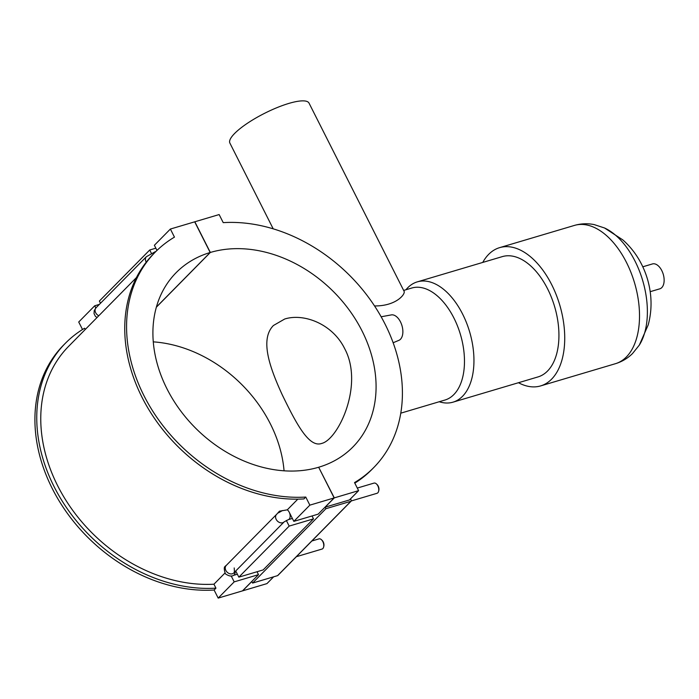 <?xml version="1.0" encoding="UTF-8"?>
<svg xmlns="http://www.w3.org/2000/svg" width="699" height="699" viewBox="0 0 699 699"><rect width="100%" height="100%" fill="white"/><g stroke="black" fill="none" stroke-linecap="round" stroke-linejoin="round"><path stroke-width="1.05" d="M350.505 498.876L351.221 500.309A0.882 0.69 -135.4 0 1 350.915 501.279L277.582 575.644L252.575 583.071L251.806 581.542L242.64 590.838L266.948 583.613L273.65 576.815M318.692 467.308L334.297 497.88L325.131 507.177L349.439 499.951L358.604 490.654L354.524 482.581A153.43 119.905 44.6 0 0 373.738 467.579L371.912 469.44A153.43 119.905 -135.4 0 1 354.812 483.14M373.738 467.579A153.43 119.905 44.6 0 0 377.617 310.784A153.43 119.905 44.6 0 0 223.226 222.64L219.145 214.558L194.829 221.784L210.329 252.461L156.358 307.193M252.575 583.071L325.909 508.706L350.915 501.279M325.131 507.177L325.909 508.706M334.297 497.88L358.604 490.654M381.147 316.778L391.309 314.908A13.298 7.619 73.5 0 1 401.436 324.056A13.298 7.619 73.5 0 1 400.457 339.268A13.298 7.619 73.5 0 1 398.867 340.352L393.144 342.746M136.427 277.582L68.598 346.363A148.957 116.41 44.6 0 0 64.605 498.204A148.957 116.41 44.6 0 0 213.946 584.207L215.939 588.156A153.43 119.905 -135.4 0 1 61.547 500.012A153.43 119.905 -135.4 0 1 65.418 343.226A153.43 119.905 -135.4 0 1 84.631 328.224L85.261 329.465M95.842 307.988L94.723 305.778L99.389 304.388M82.517 329.517L78.725 322.003L94.723 305.778M65.418 343.226L63.583 345.079A153.43 119.905 44.6 0 0 59.712 501.873A153.43 119.905 44.6 0 0 214.104 590.017L215.939 588.156M213.946 584.207L224.903 573.093M224.248 568.855L224.458 566.959L225.157 566.767M276.717 514.254L276.568 514.403A5.321 4.159 -135.4 0 1 276.717 514.254L279.451 511.187L287.28 509.842L297.809 499.156M303.934 498.92A153.43 119.905 -135.4 0 1 149.542 410.776A153.43 119.905 -135.4 0 1 153.413 253.982L155.248 252.129A153.43 119.905 44.6 0 0 151.368 408.924A153.43 119.905 44.6 0 0 305.769 497.059L303.934 498.92M156.978 250.417L154.383 245.27L170.381 229.045L174.462 237.127A153.43 119.905 44.6 0 0 155.248 252.129M287.28 509.842A5.321 3.049 73.5 0 1 289.194 512.166L293.842 521.367L309.849 505.141L334.157 497.924L318.665 467.247A124.134 97.012 -135.4 0 1 179.905 409.867A124.134 97.012 -135.4 0 1 176.104 272.697A124.134 97.012 -135.4 0 1 210.189 252.505L194.689 221.828L170.381 229.045M305.769 497.059L309.849 505.141M151.377 253.283L149.717 249.997L99.38 301.051L100.499 303.261M149.717 249.997L155.851 248.18M156.393 307.053L210.189 252.505M311.859 540.991L318.98 538.877A5.321 3.049 73.5 0 1 321.461 539.724A5.321 3.049 73.5 0 1 323.628 547.02A5.321 3.049 73.5 0 1 322.824 548.575A5.321 3.049 73.5 0 1 322.012 549.073L296.376 556.692M323.628 547.02L323.838 546.164A4.255 2.438 -106.5 0 0 322.099 540.327L321.461 539.724M357.294 488.059L373.982 483.105A5.321 3.049 73.5 0 1 376.455 483.953A5.321 3.049 73.5 0 1 378.622 491.24A5.321 3.049 73.5 0 1 377.818 492.804A5.321 3.049 73.5 0 1 377.006 493.302L351.282 500.947M378.622 491.24L378.832 490.383A4.255 2.438 -106.5 0 0 377.102 484.556L376.455 483.953M278.499 512.839L282.475 510.532M210.329 252.461A124.134 97.012 -135.4 0 1 349.081 309.832A124.134 97.012 -135.4 0 1 352.881 447.011A124.134 97.012 -135.4 0 1 318.805 467.203M284.056 470.803A124.134 97.012 44.6 0 0 153.273 341.855M312.025 515.967L313.493 518.876L289.185 526.094L286.345 520.467M293.842 521.367L318.159 514.149L334.157 497.924M257.031 571.747L258.499 574.648L234.191 581.874L231.159 575.871M235.729 570.969L238.848 577.147L263.156 569.921L313.493 518.876M258.499 574.648L242.501 590.873L218.184 598.099L234.191 581.874M238.848 577.147L289.185 526.094M218.184 598.099L214.104 590.017M374.542 305.944C396.543 306.162 405.988 293.624 403.996 291.116L309.037 103.12A44.334 10.939 153.2 0 0 264.528 113.343A44.334 10.939 153.2 0 0 229.892 143.094L273.204 228.835M273.431 325.498L284.72 319.006C303.96 312.969 332.532 323.96 344.616 348.53C364.223 384.808 338.211 439.619 321.68 443.437C309.168 447.954 296.577 424.337 282.256 394.83C269.29 366.643 259.906 339.181 273.431 325.498M403.655 290.443L411.728 288.04A58.41 33.473 73.5 0 1 453.948 318.089A58.41 33.473 73.5 0 1 444.992 400.029L400.78 413.17M405.936 289.762L406.372 289.246A62.735 35.946 73.5 0 1 417.294 281.872A62.735 35.946 73.5 0 1 462.642 314.148A62.735 35.946 73.5 0 1 453.022 402.161A62.735 35.946 73.5 0 1 439.854 401.942L439.208 401.75M417.294 281.872L502.275 256.629A62.735 35.946 73.5 0 1 547.623 288.905A62.735 35.946 73.5 0 1 538.012 376.918L453.022 402.161M482.747 262.431A72.111 41.32 73.5 0 1 499.61 247.647A72.111 41.32 73.5 0 1 551.729 284.738A72.111 41.32 73.5 0 1 540.677 385.9A72.111 41.32 73.5 0 1 518.475 382.72M642.792 266.8L652.42 263.942A12.984 7.436 73.5 0 1 661.804 270.618A12.984 7.436 73.5 0 1 659.812 288.827L650.184 291.684M97.021 317.547L95.352 316.254L94.042 313.606L94.225 310.627L96.06 307.752A5.321 4.159 44.6 0 0 98.795 315.747M96.06 307.752L146.397 256.708A5.321 4.159 44.6 0 0 146.257 262.134M146.397 256.708L155.187 251.736A5.321 3.049 73.5 0 1 155.702 251.666M292.365 518.448L288.381 519.628L284.144 521.873L233.807 572.918A5.321 4.159 -135.4 0 1 227.105 572.14A5.321 4.159 -135.4 0 1 226.231 565.447A5.321 4.159 -135.4 0 1 226.38 565.308M235.152 571.555A5.321 3.049 73.5 0 1 233.387 575.408L237.372 574.22M284.144 521.873L284.144 521.873A5.321 4.159 -135.4 0 1 277.442 521.096A5.321 4.159 -135.4 0 1 276.568 514.403L226.231 565.447C223.995 566.732 223.759 569.563 225.524 573.94C229.001 576.168 231.622 576.649 233.387 575.408M288.381 519.628A5.321 3.049 -106.5 0 0 289.194 512.166M499.61 247.647L574.395 225.428A72.111 41.32 73.5 0 1 626.514 262.527A72.111 41.32 73.5 0 1 615.461 363.69C621.979 361.698 627.658 358.325 632.499 353.572L639.314 345.114L648.209 324.895C650.918 314.821 651.686 304.589 650.507 294.174C649.354 284.091 646.558 274.489 642.11 265.367C637.339 255.589 630.917 247.105 622.835 239.906L604.513 227.97A68.319 39.144 73.5 0 1 635.05 261.181A68.319 39.144 73.5 0 1 639.314 345.114M277.826 575.504L351.16 501.139M155.187 251.736L155.825 251.553M233.807 572.918C234.41 573.573 234.532 571.913 234.2 567.938M540.677 385.9L615.461 363.69M574.395 225.428C580.93 223.54 587.536 223.261 594.185 224.597L604.513 227.97"/></g></svg>
